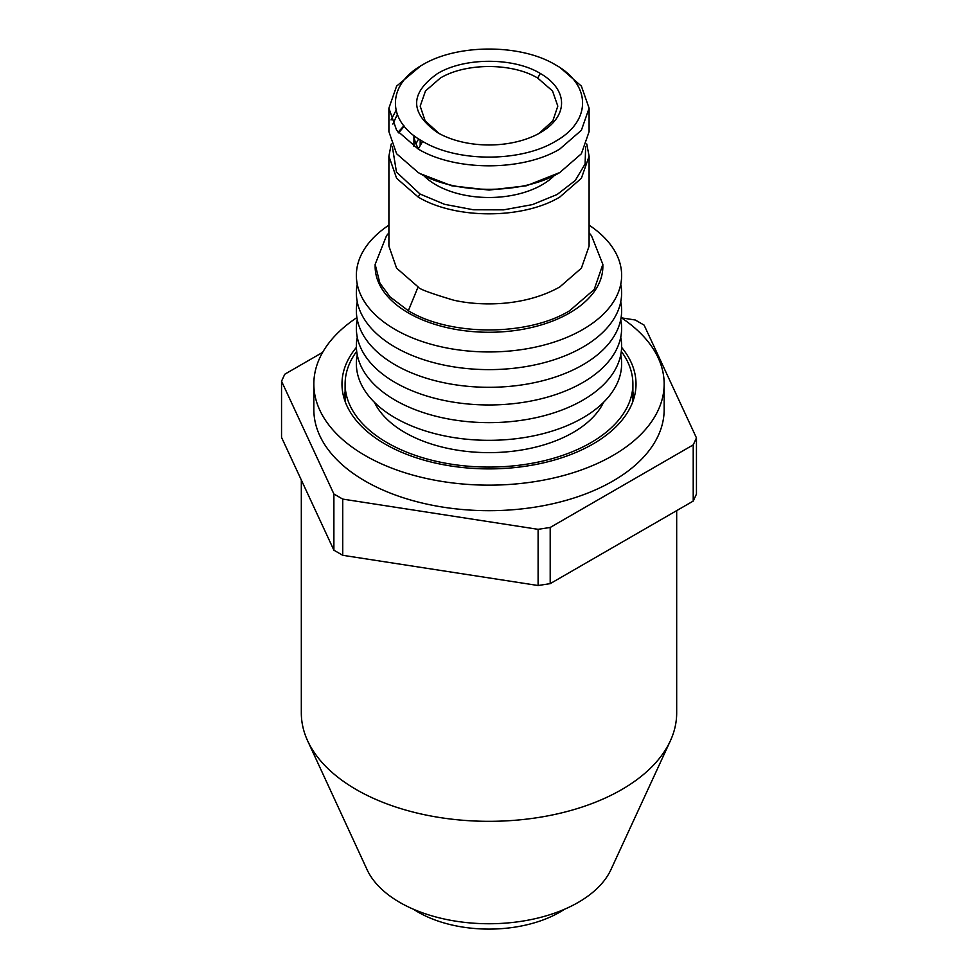 <?xml version="1.0" encoding="UTF-8"?>
<svg xmlns="http://www.w3.org/2000/svg" width="978" height="978" viewBox="0 0 978 978"><rect width="100%" height="100%" fill="white"/><g stroke="black" fill="none" stroke-linecap="round" stroke-linejoin="round"><path stroke-width="1.47" d="M357.263 284.219A132.629 76.565 0 0 0 489 369.623A132.629 76.565 0 0 0 620.737 284.219M388.902 225.148A132.629 76.565 0 0 0 397.423 330.772A132.629 76.565 0 0 0 580.577 330.772A132.629 76.565 0 0 0 589.098 225.148M589.098 232.85L591.494 235.722L602.851 264.353L602.851 266.529A113.851 65.734 180 0 1 569.514 313.009A113.851 65.734 180 0 1 445.43 327.263A113.851 65.734 180 0 1 375.149 266.529L375.149 264.353L386.506 235.735L388.902 232.862M602.851 264.353L594.196 289.5L569.514 310.833C527.533 336.346 450.222 336.298 408.339 310.747L390.088 296.896L379.916 283.192L375.149 264.353M388.902 156.199L388.902 246.101L396.579 268.131L418.095 286.884C418.401 288.754 430.186 293.168 453.462 300.124C476.726 305.601 522.313 307.899 559.783 286.957L581.384 268.18L589.098 246.101L589.098 156.199L581.384 178.277L559.783 197.067C522.717 219.414 455.283 219.414 418.217 197.067L396.616 178.277L388.902 156.199L391.249 143.937M398.07 132.189L403.938 125.82M586.751 143.937L589.098 156.199M392.325 146.468L396.457 172.055L419.99 193.999L444.587 204.329L473.376 209.769L503.621 209.854L532.472 204.598L557.142 194.488L575.26 180.502L585.101 163.974L585.651 146.529M404.256 126.211L398.633 132.886M423.816 175.661A75.074 43.338 0 0 0 542.081 184.805A75.074 43.338 0 0 0 554.184 175.661M418.694 138.949A75.074 43.338 0 0 0 416.041 143.937M414 135.612A75.074 43.338 0 0 0 418.486 148.595M392.863 124.072L397.312 114.438M555.357 64.768C520.614 43.778 457.459 43.863 422.704 64.731C386.481 84.707 386.212 121.248 422.643 141.382C457.508 162.409 520.834 162.275 555.418 141.345C591.543 121.284 591.727 84.841 555.357 64.768L559.783 67.323L581.384 86.113L589.098 108.179L581.384 130.257L559.783 149.047C522.717 171.394 455.283 171.394 418.217 149.047L396.616 130.257L388.902 108.179L388.902 131.675L396.616 153.754L418.217 172.544C455.283 194.891 522.717 194.891 559.783 172.544L526.396 185.771L489.098 190.074L451.787 185.808L419.99 173.571M396.053 110.404L391.066 119.927M419.99 173.558L418.902 172.935M559.783 172.544L581.384 153.754L589.098 131.675L589.098 108.179M388.902 108.179L396.616 86.113L420.503 66.052M538.964 133.46L552.851 120.82L557.815 106.137L552.521 90.966L537.655 78.044L540.321 73.46A72.568 41.895 180 0 1 540.308 132.702A72.568 41.895 180 0 1 437.692 132.702C409.599 112.91 409.635 93.142 437.789 73.399C464.856 57.262 513.597 57.25 540.308 73.448M537.655 78.044C512.179 62.69 465.821 62.69 440.344 78.044L425.491 90.966L420.185 106.137L425.137 120.832L439.061 133.473M357.263 301.884A132.629 76.565 0 0 0 489 387.3A132.629 76.565 0 0 0 620.737 301.884M413.547 909.283A100.098 57.788 0 0 0 564.453 909.283M670.358 740.847L610.944 869.625A126.199 72.861 180 0 1 489 923.745A126.199 72.861 180 0 1 367.056 869.625L307.642 740.847A187.678 108.35 0 0 0 489 821.324A187.678 108.35 0 0 0 670.358 740.847A187.678 108.35 0 0 0 676.678 712.962L676.678 510.626M301.322 480.002L301.322 712.962A187.678 108.35 0 0 0 307.642 740.847M621.519 317.874L635.26 320.002L644.111 325.112L696.458 437.912L693.219 444.88L550.198 527.46L538.108 529.33L342.74 499.098L333.889 494L281.542 381.2L284.781 374.219L322.63 352.373M313.84 384.012L313.84 409.55A175.16 101.125 0 0 0 489 510.687A175.16 101.125 0 0 0 664.16 409.55L664.16 384.012A175.16 101.125 180 0 1 489 485.149A175.16 101.125 180 0 1 313.84 384.012A175.16 101.125 180 0 1 356.909 317.593M696.458 437.912L696.458 494.098L693.219 501.078L550.198 583.646L538.108 585.516L342.74 555.296L333.889 550.186L281.542 437.386L281.542 381.2M333.889 550.186L333.889 494M342.74 499.098L342.74 555.296M538.108 585.516L538.108 529.33M550.198 527.46L550.198 583.646M693.219 501.078L693.219 444.88M621.091 317.593A175.16 101.125 180 0 1 664.16 384.012M621.605 347.373A147.018 84.878 180 0 1 636.018 384.012A147.018 84.878 180 0 1 592.949 444.036A147.018 84.878 180 0 1 432.741 462.435A147.018 84.878 180 0 1 341.982 384.012A147.018 84.878 180 0 1 356.395 347.373M632.888 392.141A147.018 84.878 180 0 1 634.343 396.787M343.657 396.787A147.018 84.878 180 0 1 345.112 392.141M621.311 351.371A143.888 83.069 180 0 1 632.888 384.012A143.888 83.069 180 0 1 489 467.081A143.888 83.069 180 0 1 345.112 384.012A143.888 83.069 180 0 1 356.689 351.371M603.548 402.337A118.864 68.619 180 0 1 573.047 432.533A118.864 68.619 180 0 1 374.452 402.337M357.263 319.561A132.629 76.565 0 0 0 489 404.965A132.629 76.565 0 0 0 620.737 319.561M357.263 337.239A132.629 76.565 0 0 0 489 422.643A132.629 76.565 0 0 0 620.737 337.239M357.263 354.904A132.629 76.565 0 0 0 489 440.32A132.629 76.565 0 0 0 620.737 354.904M418.095 286.884L408.339 310.747M419.99 193.999L418.229 197.067M418.229 149.047L422.643 141.382M413.926 135.551L413.926 146.407M555.736 64.988L559.783 67.323M420.185 145.649L420.185 139.903M632.888 401.432L632.888 384.012M345.112 401.432L345.112 384.012M375.149 403.009L375.149 403.718M602.851 403.009L602.851 403.718"/></g></svg>
